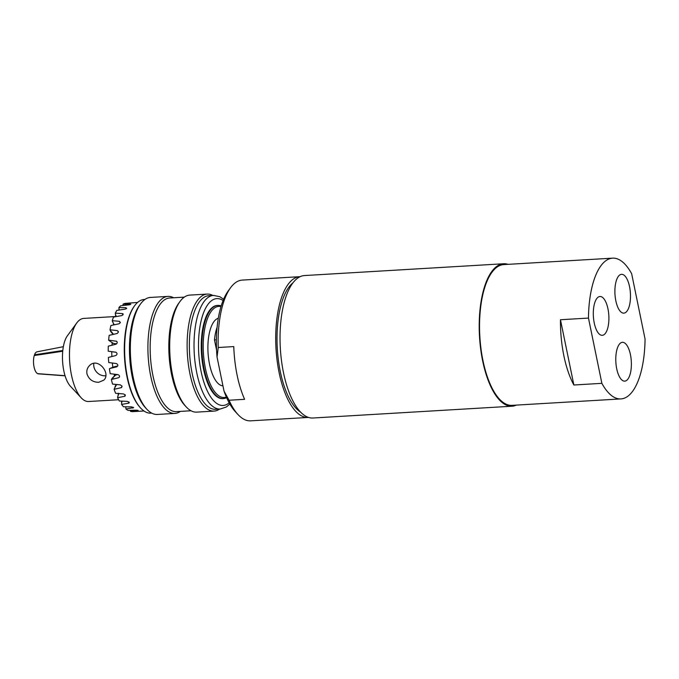 <?xml version="1.0" encoding="UTF-8"?>
<svg xmlns="http://www.w3.org/2000/svg" width="679" height="679" viewBox="0 0 679 679"><rect width="100%" height="100%" fill="white"/><g stroke="black" fill="none" stroke-linecap="round" stroke-linejoin="round"><path stroke-width="1.02" d="M300.593 412.119A67.263 26.744 -93.4 0 1 277.304 348.641A67.263 26.744 -93.4 0 1 292.938 282.854M508.028 264.343A71.354 28.374 86.6 0 0 503.623 263.758A71.354 28.374 86.6 0 0 494.219 268.604A71.354 28.374 86.6 0 0 480.673 348.972A71.354 28.374 86.6 0 0 512.059 406.212A71.354 28.374 86.6 0 0 516.371 405.108M612.594 258.156L503.674 264.606A70.506 28.034 86.6 0 0 494.38 269.393A70.506 28.034 86.6 0 0 480.995 348.802A70.506 28.034 86.6 0 0 512.008 405.363L620.929 398.913A70.506 28.034 86.6 0 0 645.05 338.991L631.657 273.722A70.506 28.034 86.6 0 0 612.594 258.156A70.506 28.034 86.6 0 0 603.3 262.934A70.506 28.034 86.6 0 0 588.472 318.078L601.874 383.338L573.865 385.001A70.506 28.034 -93.4 0 1 560.464 319.733L588.472 318.078M503.623 263.758L304.455 275.555A71.354 28.374 86.6 0 0 295.042 280.402A71.354 28.374 86.6 0 0 281.505 360.77A71.354 28.374 86.6 0 0 312.892 418.009L512.059 406.212M573.865 385.001L560.464 319.733M601.874 383.338A70.506 28.034 86.6 0 0 620.929 398.913M630.443 354.676A19.445 7.732 -93.4 0 1 624.731 381.131A19.445 7.732 -93.4 0 1 615.861 362.187A19.445 7.732 -93.4 0 1 622.422 342.318A19.445 7.732 -93.4 0 1 630.443 354.676M594.235 322.958A19.445 7.732 -93.4 0 1 599.947 296.502A19.445 7.732 -93.4 0 1 607.968 308.86A19.445 7.732 -93.4 0 1 602.256 335.316A19.445 7.732 -93.4 0 1 594.235 322.958M615.828 300.789A19.445 7.732 -93.4 0 1 621.54 274.324A19.445 7.732 -93.4 0 1 629.552 286.682A19.445 7.732 -93.4 0 1 623.84 313.146A19.445 7.732 -93.4 0 1 615.828 300.789M233.788 346.587A70.506 28.034 86.6 0 0 244.61 399.32L229.052 400.237L224.028 391.104L217.034 357.018L218.231 347.512L233.788 346.587M300.135 276.667A70.506 28.034 86.6 0 0 299.838 276.676L242.259 280.087A70.506 28.034 86.6 0 0 232.965 284.874A70.506 28.034 86.6 0 0 230.546 287.76A70.506 28.034 86.6 0 0 218.231 347.512M299.838 276.676A70.506 28.034 86.6 0 0 290.536 281.462A70.506 28.034 86.6 0 0 277.159 360.88A70.506 28.034 86.6 0 0 308.173 417.441A70.506 28.034 86.6 0 0 308.47 417.415M229.052 400.237A70.506 28.034 86.6 0 0 238.057 414.614A70.506 28.034 86.6 0 0 250.602 420.844L308.173 417.441M230.546 287.76L228.195 290.968A67.102 26.685 86.6 0 0 217.034 357.018M224.028 391.104A67.102 26.685 86.6 0 0 235.35 411.703L238.057 414.614M115.778 316.516L83.704 318.409A41.623 16.551 86.6 0 0 78.348 321.108A41.623 16.551 86.6 0 0 76.778 322.941A41.623 16.551 86.6 0 0 69.64 360.939A41.623 16.551 86.6 0 0 81.217 397.826A41.623 16.551 86.6 0 0 88.618 401.51L118.621 399.736M93.855 363.384A10.193 8.819 -135 0 0 93.914 366.83A10.193 8.819 -135 0 0 105.788 375.733M98.659 382.294C92.717 382.218 88.822 379.383 86.954 373.781C86.445 370.632 87.251 367.942 89.373 365.735C97.683 356.611 111.373 373.518 103.777 380.164L98.659 382.294M127.516 303.207L135.223 302.605M134.459 302.69L125.063 303.386A54.362 21.618 86.6 0 0 123.077 304.167L130.818 304.192M123.035 305.499L123.077 304.167M130.122 304.608L130.037 304.031C131.285 304.184 130.869 304.472 128.789 304.879L120.752 305.754A54.362 21.618 86.6 0 0 119.835 306.611A54.362 21.618 86.6 0 0 118.927 307.579L125.938 307.723L126.667 308.368L125.25 309.149L116.856 310.379A54.362 21.618 86.6 0 0 115.269 313.163L122.347 313.571L123.205 314.029L122.924 314.878L121.677 315.608L113.529 317.059A54.362 21.618 86.6 0 0 112.256 320.683L119.428 321.311L120.353 322.5L119.122 323.773L110.923 325.504A54.362 21.618 86.6 0 0 110.015 329.799L117.297 330.614L118.333 331.505L118.18 332.506L117.085 333.508L109.158 335.341A54.362 21.618 86.6 0 0 108.648 340.128L116.627 341.274M119.063 310.057L118.927 307.579M115.812 316.652L115.269 313.163M113.452 324.469L113.699 324.927M113.834 324.587L112.256 320.683M111.237 332.133L113.13 334.424M111.772 332.09C111.237 332.337 110.736 331.776 110.278 330.41L110.015 329.799M116.661 343.829L113.41 343.413A1.698 1.494 123.4 0 1 112.841 343.201L108.648 340.128M117.034 341.707L116.05 341.062C117.645 342.029 117.586 343.099 115.863 344.278L108.3 346.137A54.362 21.618 86.6 0 0 108.224 351.204L115.744 352.197C117.433 353.207 117.467 354.319 115.829 355.533L108.394 357.426A54.362 21.618 86.6 0 0 108.75 362.552L116.389 363.545C118.171 364.555 118.29 365.65 116.754 366.847L110.066 368.417M108.538 351.255L113.02 351.883A1.698 1.553 98 0 1 113.003 351.883A1.698 1.553 98 0 1 112.994 351.875L116.067 352.282M113.003 351.883L108.224 351.204M113.724 366.974A1.698 1.545 68.5 0 1 114.055 366.847L117.764 365.905M112.807 367.322L112.332 363.019M111.857 356.543L111.721 351.697M112.027 345.221L112.171 342.759M109.429 368.705A54.362 21.618 86.6 0 0 110.202 373.679L117.959 374.604C119.827 375.555 120.039 376.599 118.587 377.728L111.373 379.493A54.362 21.618 86.6 0 0 112.527 384.085L120.387 384.883L122.084 386.215L121.592 387.565L114.131 389.322A54.362 21.618 86.6 0 0 115.617 393.319L123.561 393.947L125.36 395.059L124.961 396.205L117.586 397.741A54.362 21.618 86.6 0 0 119.334 400.992L127.346 401.391L129.35 402.554L128.772 403.173L121.583 404.404A54.362 21.618 86.6 0 0 123.519 406.755L131.582 406.891L133.644 407.646L125.946 409.004A54.362 21.618 86.6 0 0 127.992 410.354L136.072 410.209C138.193 410.311 138.643 410.489 137.413 410.744L130.495 411.355A54.362 21.618 86.6 0 0 132.549 411.644L143.999 410.99M130.495 411.355L130.317 410.32M138.177 410.54L137.413 410.744L137.421 410.286M125.946 409.004L125.751 406.797M121.583 404.404L121.609 401.111M117.586 397.741L118.519 393.234M114.131 389.322L115.464 386.326M111.373 379.493L112.986 378.152M114.471 375.937L114.114 374.146M112.239 378.169L114.989 375.428A1.698 1.468 45 0 1 115.6 375.08L117.671 374.57M119.232 377.354L119.538 376.777M62.731 351.238L34.264 355.533A11.042 4.388 86.6 0 0 33.95 366.439A11.042 4.388 86.6 0 0 37.676 373.671L65.023 375.665M65.057 375.784L38.092 373.696M76.778 322.941L67.399 335.766A28.034 11.144 86.6 0 0 62.587 361.355A28.034 11.144 86.6 0 0 70.387 386.198L81.217 397.826M38.083 373.806A11.042 4.388 86.6 0 0 38.347 373.84L65.074 375.827M34.858 355.44L34.51 354.794L62.807 350.508M63.351 346.697L37.039 351.824A11.042 4.388 86.6 0 0 34.51 354.794M144.924 299.473L144.101 299.515A56.909 22.636 86.6 0 0 136.776 303.199A56.909 22.636 86.6 0 0 134.646 305.711L134.17 306.356A56.23 22.365 86.6 0 0 124.52 357.689A56.23 22.365 86.6 0 0 140.171 407.527L140.706 408.113A56.909 22.636 86.6 0 0 150.831 413.146L151.655 413.095M134.646 305.711A56.909 22.636 86.6 0 0 124.877 357.672A56.909 22.636 86.6 0 0 140.706 408.113M173.629 297.767A58.606 23.307 86.6 0 0 167.968 296.4L150.382 297.444A58.606 23.307 86.6 0 0 142.845 301.23A58.606 23.307 86.6 0 0 140.638 303.819L139.467 305.423A56.909 22.636 86.6 0 0 129.697 357.383A56.909 22.636 86.6 0 0 145.535 407.824L146.885 409.276A58.606 23.307 86.6 0 0 157.316 414.462L174.893 413.418A58.606 23.307 86.6 0 0 180.359 411.389M140.638 303.819A58.606 23.307 86.6 0 0 130.58 357.332A58.606 23.307 86.6 0 0 146.885 409.276M167.968 296.4A58.606 23.307 86.6 0 0 160.422 300.194A58.606 23.307 86.6 0 0 149.083 366.142A58.606 23.307 86.6 0 0 174.893 413.418M184.289 297.139L169.623 298.005A56.909 22.636 86.6 0 0 162.298 301.688A56.909 22.636 86.6 0 0 151.29 365.726A56.909 22.636 86.6 0 0 176.353 411.627L191.02 410.761M212.841 295.45A58.606 23.307 86.6 0 0 207.18 294.083L189.747 295.11A58.606 23.307 86.6 0 0 182.21 298.904A58.606 23.307 86.6 0 0 180.011 301.493L178.832 303.097A56.909 22.636 86.6 0 0 169.063 355.049A56.909 22.636 86.6 0 0 184.9 405.49L186.25 406.942A58.606 23.307 86.6 0 0 196.681 412.128L214.106 411.092A58.606 23.307 86.6 0 0 219.572 409.072M180.011 301.493A58.606 23.307 86.6 0 0 169.945 354.998A58.606 23.307 86.6 0 0 186.25 406.942M207.18 294.083A58.606 23.307 86.6 0 0 199.634 297.869A58.606 23.307 86.6 0 0 188.295 363.817A58.606 23.307 86.6 0 0 214.106 411.092M223.629 299.218L219.809 296.715L213.503 295.407L208.835 295.688A56.909 22.636 86.6 0 0 201.51 299.363A56.909 22.636 86.6 0 0 190.493 363.401A56.909 22.636 86.6 0 0 215.566 409.31L220.234 409.03L226.379 406.967L229.833 404.047M221.176 305.957A46.664 18.562 86.6 0 0 217.84 305.414L217.221 305.448A46.664 18.562 86.6 0 0 211.211 308.47A46.664 18.562 86.6 0 0 202.181 360.973A46.664 18.562 86.6 0 0 222.737 398.624L223.357 398.581A46.664 18.562 86.6 0 0 226.608 397.648M217.84 305.414A46.664 18.562 86.6 0 0 211.84 308.427A46.664 18.562 86.6 0 0 202.809 360.939A46.664 18.562 86.6 0 0 223.357 398.581M220.998 306.568A45.646 18.155 86.6 0 0 212.96 309.327A45.646 18.155 86.6 0 0 204.498 363.324A45.646 18.155 86.6 0 0 226.353 397.062M218.315 318.239A33.975 13.512 86.6 0 0 215.15 320.225A33.975 13.512 86.6 0 0 208.487 357.723A33.975 13.512 86.6 0 0 222.95 385.867M216.567 350.118L214.471 339.907L216.406 339.789M217.11 327.261A33.975 13.512 86.6 0 0 214.471 339.907M118.986 308.809L119.292 310.023M125.938 307.723L126.201 308.767M115.413 314.233L116.279 316.575M122.347 313.571L122.857 314.946M112.468 321.54L114.233 324.817M119.428 321.311L120.234 322.805M110.278 330.41L113.52 334.34M117.297 330.614L118.358 331.895M108.937 340.459L113.41 343.413M109.709 368.561L114.055 366.847M125.836 407.748L125.929 406.797M132.88 408.096L132.982 407.145M121.575 403.284L122.033 401.128M128.552 403.224L128.84 401.875M117.679 396.816L118.817 393.574M124.613 396.315L125.165 394.754M114.301 388.626L116.652 384.509M121.244 387.692L122.084 386.215M111.611 379.069L115.6 375.08M213.503 295.407A56.909 22.636 86.6 0 0 206.178 299.091A56.909 22.636 86.6 0 0 195.162 363.121A56.909 22.636 86.6 0 0 220.234 409.03M223.085 300.525A53.514 21.278 86.6 0 0 209.93 302.079A53.514 21.278 86.6 0 0 200.772 369.834A53.514 21.278 86.6 0 0 229.146 402.817M109.888 368.476L113.885 366.906M115.014 386.572L116.211 384.458M135.002 302.613L137.565 302.461"/></g></svg>
